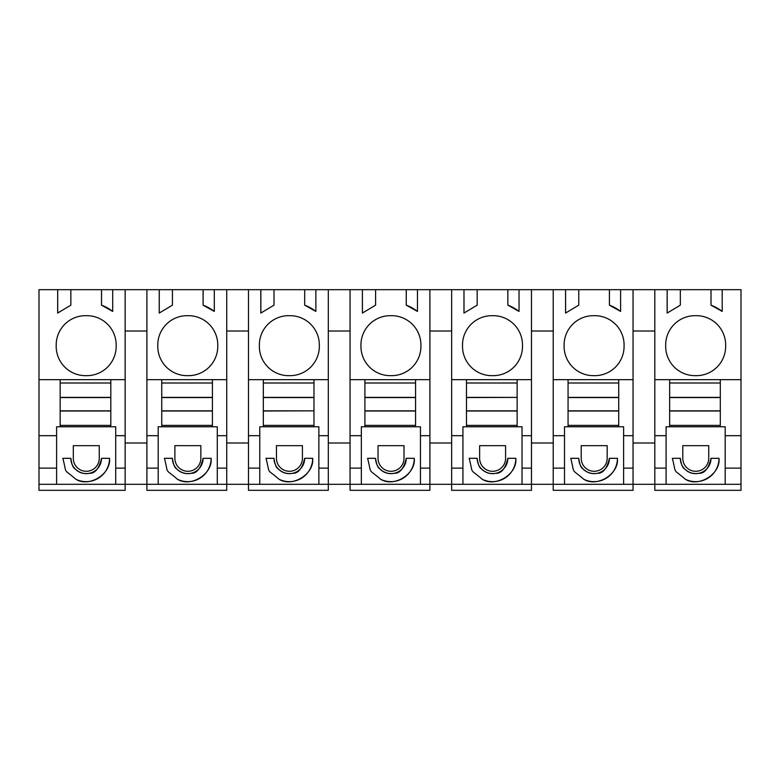 <?xml version="1.0" encoding="UTF-8"?>
<svg xmlns="http://www.w3.org/2000/svg" width="780" height="780" viewBox="0 0 780 780"><rect width="100%" height="100%" fill="white"/><g stroke="black" fill="none" stroke-linecap="round" stroke-linejoin="round"><path stroke-width="1.17" d="M57.691 313.034L57.691 289.682L70.853 289.682L70.853 305.156L57.652 313.072L57.691 289.682L39 289.682L39 490.318L125.151 490.318L125.151 484.312L741 484.312L741 289.682L711.029 289.682L710.999 305.156L711.029 289.682L680.335 289.682L680.335 305.156L667.144 313.072L667.144 289.682L680.335 289.682M39 484.312L125.151 484.312L125.151 379.665L60.157 379.665L60.157 383L110.819 383L110.819 379.665M56.608 484.312L56.608 468.127L39 468.127M39 435.688L56.608 435.688L56.608 468.127M39 379.665L60.157 379.665M56.608 435.688L56.608 426.767L115.703 426.767L115.703 468.127L125.151 468.127M60.157 383L60.157 426.767M70.853 289.682L101.517 289.682L101.517 305.156L112.71 311.425L112.71 289.682L125.151 289.682L125.151 379.665M86.19 315.685A29.328 29.328 0 0 1 116.171 345.677A29.328 29.328 0 0 1 86.19 375.658A29.328 29.328 0 0 1 56.199 345.677A29.328 29.328 0 0 1 86.19 315.685M101.517 289.682L112.71 289.682M667.144 289.682L125.151 289.682M741 484.312L741 490.318L654.81 490.318L654.81 468.127L666.091 468.127L666.091 426.767L720.301 426.767L720.301 379.665L669.649 379.665L669.649 383L720.301 383M553.225 289.682L553.225 490.318L633.048 490.318L633.048 289.682M451.649 289.682L451.649 490.318L531.472 490.318L531.472 289.682M350.064 289.682L350.064 490.318L429.887 490.318L429.887 289.682M248.489 289.682L248.489 490.318L328.312 490.318L328.312 289.682M146.903 289.682L146.903 490.318L226.726 490.318L226.726 289.682M623.61 484.312L623.61 468.127L633.048 468.127M623.61 468.127L623.61 426.767L618.725 426.767L618.725 379.665L568.064 379.665L568.064 383L618.725 383M587.759 472.28A15.327 15.327 0 0 0 609.414 458.318C607.025 468.565 602.969 473.567 597.256 473.323C591.923 474.26 587.155 472.777 582.962 468.868C581.032 467.932 579.628 464.412 578.76 458.318A15.327 15.327 0 0 0 587.681 472.251M583.85 479.281A23.332 23.332 0 0 0 594.496 481.65M594.828 481.64A23.332 23.332 0 0 0 617.419 458.318L609.414 458.318M607.172 445.653L581.207 445.653L581.207 458.318A12.977 12.977 0 0 0 594.194 471.296A12.977 12.977 0 0 0 607.172 458.318L607.172 445.653M553.225 435.688L564.515 435.688L564.515 484.312M564.515 435.688L564.515 426.767L618.725 426.767M553.225 468.127L564.515 468.127M522.025 484.312L522.025 468.127L531.472 468.127M522.025 468.127L522.025 426.767L517.14 426.767L517.14 397.39L466.489 397.556L466.489 426.767L517.14 426.767M486.174 472.28A15.327 15.327 0 0 0 507.839 458.318C505.44 468.565 501.384 473.567 495.68 473.323C490.337 474.26 485.569 472.777 481.377 468.868C479.447 467.932 478.043 464.412 477.175 458.318A15.327 15.327 0 0 0 486.106 472.251M482.225 479.261A23.332 23.332 0 0 0 492.911 481.65M493.252 481.64A23.332 23.332 0 0 0 515.833 458.318L507.839 458.318M505.586 445.653L479.632 445.653L479.632 458.318A12.977 12.977 0 0 0 492.609 471.296A12.977 12.977 0 0 0 505.586 458.318L505.586 445.653M451.649 435.688L462.93 435.688L462.93 484.312M462.93 435.688L462.93 426.767L466.489 426.767M451.649 468.127L462.93 468.127M420.449 484.312L420.449 468.127L429.887 468.127M420.449 468.127L420.449 426.767L415.565 426.767L415.565 379.665L364.904 379.665L364.904 383L415.565 383M384.579 472.28A15.327 15.327 0 0 0 406.253 458.318C403.865 468.565 399.808 473.567 394.095 473.323C388.762 474.26 383.994 472.777 379.802 468.868C377.871 467.932 376.467 464.412 375.599 458.318A15.327 15.327 0 0 0 384.53 472.251M380.679 479.281A23.332 23.332 0 0 0 391.336 481.65M391.667 481.64A23.332 23.332 0 0 0 414.258 458.318L406.253 458.318M404.011 445.653L378.046 445.653L378.046 458.318A12.977 12.977 0 0 0 391.024 471.296A12.977 12.977 0 0 0 404.011 458.318L404.011 445.653M350.064 435.688L361.354 435.688L361.354 484.312M361.354 435.688L361.354 426.767L415.565 426.767M350.064 468.127L361.354 468.127M318.864 484.312L318.864 468.127L328.312 468.127M318.864 468.127L318.864 426.767L313.979 426.767L313.979 379.665L263.328 379.665L263.328 383L313.979 383M283.013 472.28A15.327 15.327 0 0 0 304.678 458.318C302.279 468.565 298.223 473.567 292.519 473.323C287.177 474.26 282.409 472.777 278.216 468.868C276.286 467.932 274.882 464.412 274.014 458.318A15.327 15.327 0 0 0 282.935 472.251M279.045 479.252A23.332 23.332 0 0 0 289.75 481.65M290.092 481.64A23.332 23.332 0 0 0 312.673 458.318L304.678 458.318M302.425 445.653L276.471 445.653L276.471 458.318A12.977 12.977 0 0 0 289.448 471.296A12.977 12.977 0 0 0 302.425 458.318L302.425 445.653M248.489 435.688L259.769 435.688L259.769 484.312M259.769 435.688L259.769 426.767L313.979 426.767M248.489 468.127L259.769 468.127M217.288 484.312L217.288 468.127L226.726 468.127M217.288 468.127L217.288 426.767L212.404 426.767L212.404 379.665L161.743 379.665L161.743 383L212.404 383M181.428 472.28A15.327 15.327 0 0 0 203.093 458.318C200.694 468.565 196.648 473.567 190.934 473.323C185.591 474.26 180.833 472.777 176.641 468.868C174.71 467.932 173.306 464.412 172.429 458.318A15.327 15.327 0 0 0 181.37 472.251M177.508 479.271A23.332 23.332 0 0 0 188.175 481.65M188.506 481.64A23.332 23.332 0 0 0 211.097 458.318L203.093 458.318M200.85 445.653L174.886 445.653L174.886 458.318A12.977 12.977 0 0 0 187.863 471.296A12.977 12.977 0 0 0 200.85 458.318L200.85 445.653M146.903 435.688L158.194 435.688L158.194 484.312M158.194 435.688L158.194 426.767L212.404 426.767M146.903 468.127L158.194 468.127M115.703 484.312L115.703 468.127M79.853 472.28A15.327 15.327 0 0 0 101.517 458.318C99.118 468.565 95.062 473.567 89.359 473.323C84.016 474.26 79.248 472.777 75.056 468.868C73.125 467.932 71.721 464.412 70.853 458.318A15.327 15.327 0 0 0 79.774 472.251M75.923 479.271A23.332 23.332 0 0 0 86.59 481.65M86.921 481.64A23.332 23.332 0 0 0 109.512 458.318L101.517 458.318M99.265 445.653L73.31 445.653L73.31 458.318A12.977 12.977 0 0 0 86.287 471.296A12.977 12.977 0 0 0 99.265 458.318L99.265 445.653M725.195 484.312L725.195 468.127L741 468.127M725.195 468.127L725.195 426.767L720.301 426.767M689.325 472.28A15.327 15.327 0 0 0 710.999 458.318C708.601 468.565 704.545 473.567 698.841 473.323C693.498 474.26 688.73 472.777 684.538 468.868C682.607 467.932 681.203 464.412 680.335 458.318A15.327 15.327 0 0 0 689.276 472.251M685.425 479.281A23.332 23.332 0 0 0 696.082 481.65M696.404 481.64A23.332 23.332 0 0 0 718.994 458.318L710.999 458.318M708.747 445.653L682.792 445.653L682.792 458.318A12.977 12.977 0 0 0 695.77 471.296A12.977 12.977 0 0 0 708.747 458.318L708.747 445.653M666.091 484.312L666.091 468.127M654.81 468.127L654.81 379.665L669.649 379.665M654.81 289.682L654.81 379.665M110.819 426.767L110.819 383M115.703 435.688L125.151 435.688M112.71 311.395A43.329 43.329 -90 0 0 101.546 305.156L101.517 305.156M101.546 305.156L101.546 289.682M214.295 289.682L214.295 311.425L203.093 305.156L203.131 289.682M203.093 289.682L203.093 305.156M172.429 289.682L172.429 305.156L159.237 313.072L159.237 289.682M187.766 315.685A29.328 29.328 0 0 1 217.756 345.677A29.328 29.328 0 0 1 187.766 375.658A29.328 29.328 0 0 1 157.784 345.677A29.328 29.328 0 0 1 187.766 315.685M159.266 289.682L159.266 313.034M214.295 311.395A43.329 43.329 -90 0 0 203.131 305.156M315.871 289.682L315.871 311.425L304.678 305.156L304.707 289.682L304.678 305.156A43.329 43.329 -90 0 1 315.871 311.395M274.014 289.682L274.014 305.156L260.812 313.072L260.812 289.682M289.351 315.685A29.328 29.328 0 0 1 319.332 345.677A29.328 29.328 0 0 1 289.351 375.658A29.328 29.328 0 0 1 259.36 345.677A29.328 29.328 0 0 1 289.351 315.685M260.851 289.682L260.851 313.034M417.456 289.682L417.456 311.425L406.253 305.156L406.292 289.682M406.253 289.682L406.253 305.156M375.599 289.682L375.599 305.156L362.398 313.072L362.398 289.682L362.427 313.034M390.926 315.685A29.328 29.328 0 0 1 420.917 345.677A29.328 29.328 0 0 1 390.926 375.658A29.328 29.328 0 0 1 360.945 345.677A29.328 29.328 0 0 1 390.926 315.685M417.456 311.395A43.329 43.329 -90 0 0 406.292 305.156M519.032 289.682L519.032 311.425L507.839 305.156L507.868 289.682M507.839 289.682L507.839 305.156M477.175 289.682L477.175 305.156L463.983 313.072L463.983 289.682L464.012 313.034M492.511 315.685A29.328 29.328 0 0 1 522.493 345.677A29.328 29.328 0 0 1 492.511 375.658A29.328 29.328 0 0 1 462.52 345.677A29.328 29.328 0 0 1 492.511 315.685M519.032 311.395A43.329 43.329 -90 0 0 507.868 305.156M620.617 289.682L620.617 311.425L609.414 305.156L609.453 289.682M609.414 289.682L609.414 305.156M578.76 289.682L578.76 305.156L565.558 313.072L565.558 289.682M594.087 315.685A29.328 29.328 0 0 1 624.078 345.677A29.328 29.328 0 0 1 594.087 375.658A29.328 29.328 0 0 1 564.106 345.677A29.328 29.328 0 0 1 594.087 315.685M565.597 289.682L565.597 313.034M620.617 311.395A43.329 43.329 -90 0 0 609.453 305.156M722.192 289.682L722.192 311.425L710.999 305.156A43.329 43.329 -90 0 1 722.192 311.395M695.672 315.685A29.328 29.328 0 0 1 725.654 345.677A29.328 29.328 0 0 1 695.672 375.658A29.328 29.328 0 0 1 665.681 345.677A29.328 29.328 0 0 1 695.672 315.685M667.173 289.682L667.173 313.034M720.301 379.665L741 379.665M725.195 435.688L741 435.688M633.048 442.991L654.81 442.991M553.225 379.665L568.064 379.665M618.725 379.665L633.048 379.665M623.61 435.688L633.048 435.688M654.81 331.012L633.048 331.012M578.76 458.318L570.755 458.318C575.231 475.546 570.287 467.571 583.733 479.222C597.061 487.773 619.164 474.055 617.419 458.318M581.207 458.318L581.207 445.653M568.064 383L568.064 426.767M553.225 331.012L531.472 331.012M531.472 442.991L553.225 442.991M451.649 379.665L466.489 379.665L466.489 383L517.14 383L517.14 379.665L466.489 379.665M517.14 379.665L531.472 379.665M522.025 435.688L531.472 435.688M477.175 458.318L469.18 458.318C473.655 475.546 468.702 467.571 482.157 479.222C495.485 487.773 517.579 474.055 515.833 458.318M479.632 458.318L479.632 445.653M451.649 331.012L429.887 331.012M429.887 442.991L451.649 442.991M350.064 379.665L364.904 379.665M415.565 379.665L429.887 379.665M420.449 435.688L429.887 435.688M375.599 458.318L367.594 458.318C372.07 475.546 367.127 467.571 380.572 479.222C393.9 487.773 416.003 474.055 414.258 458.318M378.046 458.318L378.046 445.653M364.904 383L364.904 426.767M350.064 331.012L328.312 331.012M328.312 442.991L350.064 442.991M248.489 379.665L263.328 379.665M313.979 379.665L328.312 379.665M318.864 435.688L328.312 435.688M274.014 458.318L266.019 458.318C270.494 475.546 265.541 467.571 278.996 479.222C292.325 487.773 314.418 474.065 312.673 458.318M276.471 458.318L276.471 445.653M263.328 383L263.328 426.767M248.489 331.012L226.726 331.012M226.726 442.991L248.489 442.991M146.903 379.665L161.743 379.665M212.404 379.665L226.726 379.665M217.288 435.688L226.726 435.688M172.429 458.318L164.434 458.318C168.909 475.546 163.956 467.571 177.411 479.222C190.739 487.773 212.843 474.055 211.097 458.318M174.886 458.318L174.886 445.653M161.743 383L161.743 426.767M146.903 331.012L125.151 331.012M125.151 442.991L146.903 442.991M70.853 458.318L62.858 458.318C67.334 475.546 62.38 467.571 75.835 479.222C89.164 487.773 111.257 474.055 109.512 458.318M73.31 458.318L73.31 445.653M680.335 458.318L672.341 458.318C676.816 475.546 671.863 467.571 685.318 479.222C698.646 487.773 720.74 474.055 718.994 458.318M682.792 458.318L682.792 445.653M654.81 435.688L666.091 435.688M669.649 383L669.649 426.767M60.157 397.39L110.819 397.39M110.819 410.836L60.157 410.836L60.157 397.556L110.819 397.556M60.157 411.002L110.819 411.002M60.157 425.392L110.819 425.392M161.743 397.39L212.404 397.39M212.404 410.836L161.743 410.836L161.743 397.556L212.404 397.556M161.743 411.002L212.404 411.002M161.743 425.392L212.404 425.392M263.328 397.39L313.979 397.39M313.979 397.556L263.328 397.556L263.328 410.836L313.979 410.836L263.328 411.002M263.328 425.392L313.979 425.392M364.904 397.39L415.565 397.39M415.565 410.836L364.904 410.836L364.904 397.556L415.565 397.556M364.904 411.002L415.565 411.002M364.904 425.392L415.565 425.392M466.489 383L466.489 397.39L517.14 397.39L517.14 383M466.489 397.39L466.489 410.836L517.14 410.836L517.14 425.392L466.489 425.392M466.489 411.002L517.14 411.002M568.064 397.39L618.725 397.39M618.725 410.836L568.064 410.836L568.064 397.556L618.725 397.556M568.064 411.002L618.725 411.002M568.064 425.392L618.725 425.392M669.649 397.39L720.301 397.39M720.301 410.836L669.649 410.836L669.649 397.556L720.301 397.556M669.649 411.002L720.301 411.002M669.649 425.392L720.301 425.392"/></g></svg>
